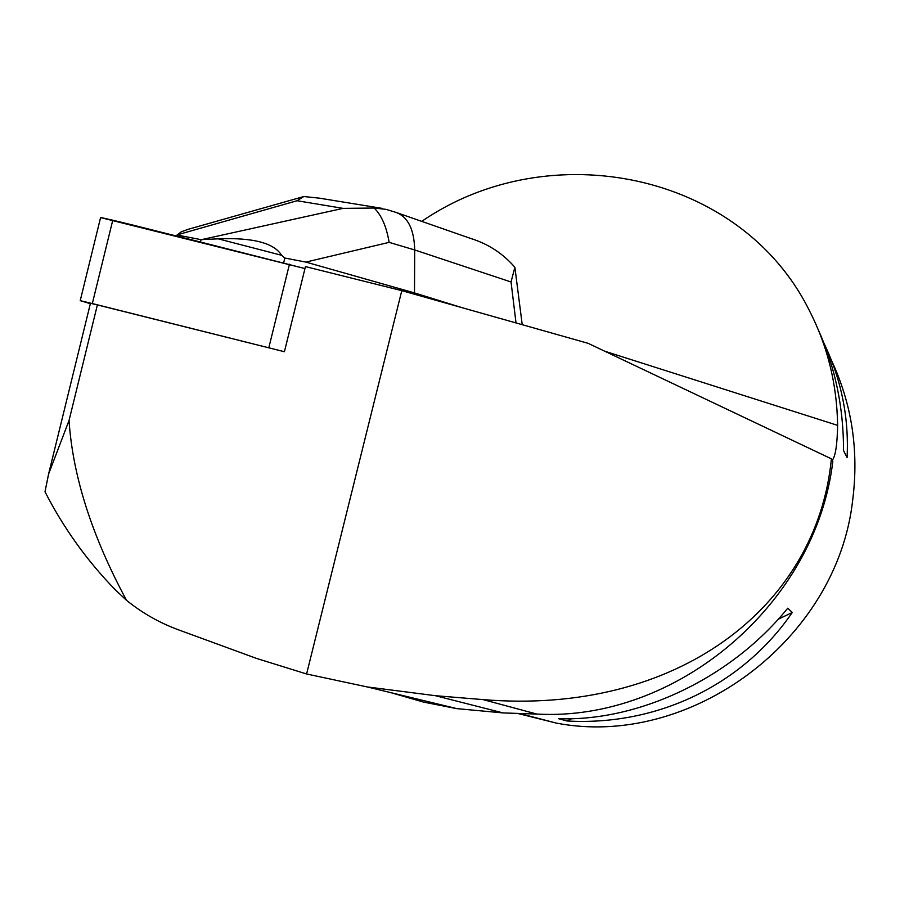 <?xml version="1.0" encoding="UTF-8"?>
<svg xmlns="http://www.w3.org/2000/svg" width="900" height="900" viewBox="0 0 900 900"><rect width="100%" height="100%" fill="white"/><g stroke="black" fill="none" stroke-linecap="round" stroke-linejoin="round"><path stroke-width="1.35" d="M284.411 351.72L305.46 266.602L401.794 290.644L306.596 673.988L256.433 658.395L178.222 629.73C159.446 622.8 142.222 613.012 126.551 600.356C91.913 536.085 72.742 476.123 69.041 420.469L97.38 304.92L284.411 351.72L92.329 303.559L80.224 300.656L90.36 303.66M100.721 217.62L304.965 268.571L193.489 240.244C163.395 232.931 125.494 222.862 101.509 217.676M306.596 673.988L367.155 686.925L435.431 695.7L483.075 699.604C677.16 715.579 817.076 606.78 831.398 458.843L588.105 343.316L401.794 290.644M831.398 458.843L832.849 461.126C816.12 604.215 676.395 721.969 536.794 714.06L503.111 712.924L456.66 708.615L423.394 702.056L390.87 692.663M126.551 600.356L115.054 589.545C86.861 560.543 63.517 527.94 45 491.76L48.578 474.098L90.45 303.289L97.38 304.92M832.207 460.316C835.425 456.581 837.236 444.938 837.63 425.374C836.977 384.356 827.617 346.196 809.539 310.916C740.812 171.889 548.82 133.965 421.74 221.366M831.15 359.662C851.794 403.504 858.982 450.259 852.716 499.905C837.326 640.204 690.086 749.036 556.166 723.06L517.579 713.419M558.574 718.695L567.011 720.979C656.528 726.109 742.151 685.643 792.281 612.472L787.748 608.197C731.306 677.903 639.259 721.575 558.574 718.695M818.449 330.188C835.2 367.2 843.57 407.34 843.548 450.63L847.069 457.639C849.071 417.803 841.41 379.721 824.062 343.406M847.069 457.639L843.548 450.574M567.011 720.979L571.826 718.661M778.196 619.256L792.281 612.472M69.041 420.469L48.578 474.098M281.588 255.285L218.216 238.838C252.844 237.454 273.971 242.933 281.588 255.285L284.839 258.041L305.876 262.091L414.495 292.928L414.191 294.142M284.839 258.041L283.68 262.755M462.375 307.766L414.495 292.928L414.697 249.953L511.043 281.993L514.879 267.278C503.168 253.789 488.79 244.294 471.769 238.815L470.891 238.523M188.089 229.331L181.361 231.784L177.041 235.001L176.782 236.081M177.041 235.001L201.037 239.648L218.216 238.838M201.037 239.648L200.464 241.987M522.225 324.686L514.879 267.278M386.044 209.351L396.315 212.501C408.082 217.125 414.202 229.601 414.697 249.953L389.115 242.359C386.516 226.665 381.532 215.224 374.164 208.035L386.01 209.351M381.994 208.361L319.455 198.169L303.772 196.526L297.067 200.734L343.08 208.373L374.164 208.035M268.819 347.715L289.463 264.195M112.793 220.106L92.329 303.559M604.721 351.214L837.63 425.374M435.431 695.7L503.111 712.924M483.075 699.604L536.794 714.06M511.043 281.993L516.015 322.942M305.876 262.091L389.115 242.359M177.232 234.844L297.067 200.734M343.08 208.373L201.757 239.58M80.224 300.656L100.564 217.654M519.581 713.486L556.166 723.06M367.155 686.925L456.626 708.57M471.757 238.826L397.114 212.782M303.12 196.729L186.626 229.748"/></g></svg>
